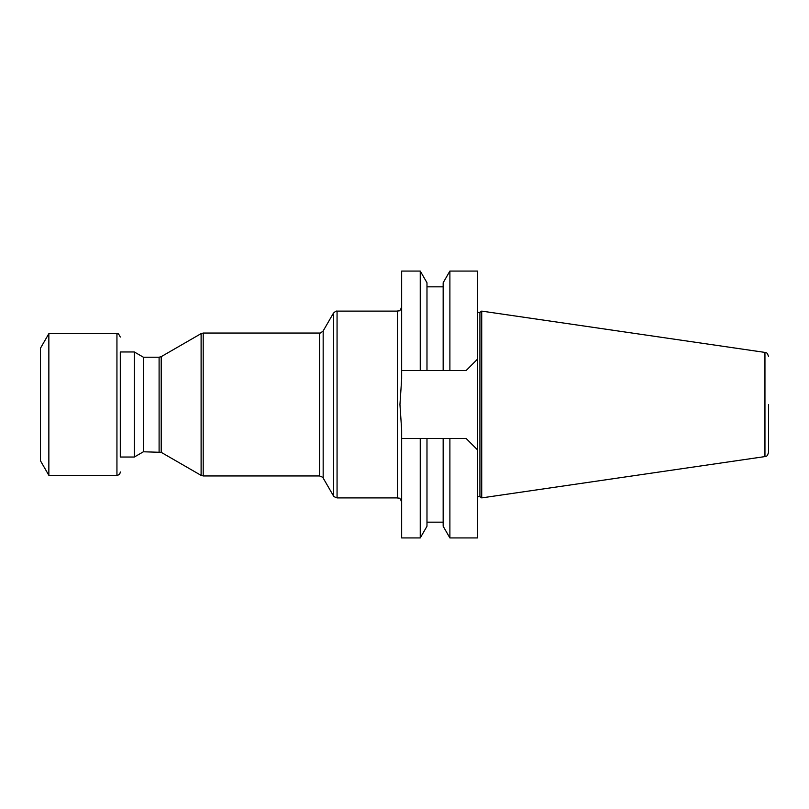 <?xml version="1.0" encoding="UTF-8"?>
<svg xmlns="http://www.w3.org/2000/svg" width="809" height="809" viewBox="0 0 809 809"><rect width="100%" height="100%" fill="white"/><g stroke="black" fill="none" stroke-linecap="round" stroke-linejoin="round"><path stroke-width="1.21" d="M134.314 404.5L134.314 457.034L120.298 457.034L120.298 351.966L134.314 351.966L134.314 404.5M420.245 271.066L426.98 282.735L426.98 370.482L420.245 370.482L420.245 271.066L401.658 271.066L401.658 379.027L399.949 404.5L401.658 429.973L401.658 537.934L420.245 537.934L420.245 438.518L449.895 438.518L449.895 537.934L477.522 537.934L477.522 449.865L466.176 438.518L443.16 438.518L443.16 526.265L449.895 537.934M401.658 438.518L426.98 438.518L426.98 526.265L420.245 537.934M449.895 271.066L449.895 370.482L466.176 370.482L477.522 359.135L477.522 271.066L449.895 271.066L443.16 282.735L443.16 370.482L401.658 370.482M449.895 370.482L443.16 370.482L449.895 370.482M466.176 370.482L477.522 359.135L477.522 449.865L466.176 438.518M159.1 451.776L159.1 357.224L161.203 356.658L161.203 452.342L143.415 451.776L143.415 357.224L134.314 351.966M120.298 457.034L120.298 351.966M120.298 471.95C120.096 473.993 118.984 475.116 116.941 475.318L48.853 475.318L48.853 333.682L116.941 333.682C117.983 334.865 117.345 331.184 120.298 337.05M48.853 475.318L40.45 460.756L40.45 348.244L48.853 333.682M768.55 404.5L768.55 452.433C766.801 457.803 765.971 455.73 764.95 456.589L764.95 352.411C765.971 353.27 766.801 351.197 768.55 356.567M764.95 456.589L481.719 497.899L481.719 311.101L764.95 352.411M481.719 497.899L479.919 496.645L479.919 312.355L481.719 311.101M401.658 502.106C399.585 496.271 398.726 498.759 397.462 497.899L397.462 311.101C398.726 310.241 399.585 312.729 401.658 306.894M397.462 311.101L337.06 311.101L337.06 497.899L397.462 497.899M319.525 333.055L203.201 333.055L203.201 475.945L319.525 475.945L319.525 333.055C319.575 333.621 320.789 332.924 323.165 330.952L323.165 478.048L333.419 495.806L333.419 313.194L323.165 330.952M161.203 452.342L201.107 475.379L201.107 333.621L161.203 356.658M116.941 475.318L116.941 333.682M426.98 522.169L443.16 522.169M426.98 286.831L443.16 286.831M143.415 451.776L134.314 457.034M159.1 357.224L143.415 357.224M201.107 475.379L203.201 475.945M203.201 333.055L201.107 333.621M323.165 478.048C323.62 477.704 322.407 477.007 319.525 475.945M333.419 495.806C332.984 496.16 334.198 496.857 337.06 497.899M337.06 311.101C336.655 311.566 337.029 309.807 333.419 313.194M479.919 312.355L477.522 312.355M479.919 496.645L477.522 496.645"/></g></svg>
